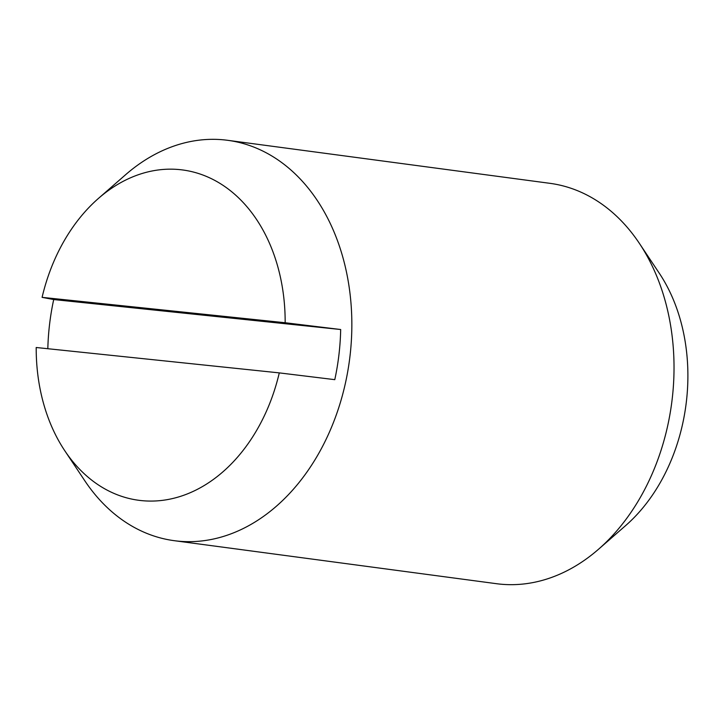 <?xml version="1.0" encoding="UTF-8"?>
<svg xmlns="http://www.w3.org/2000/svg" width="724" height="724" viewBox="0 0 724 724"><rect width="100%" height="100%" fill="white"/><g stroke="black" fill="none" stroke-linecap="round" stroke-linejoin="round"><path stroke-width="1.09" d="M47.829 348.715A196.077 145.452 97.6 0 1 53.703 299.546L42.092 297.356L285.166 322.741A166.62 123.605 -82.4 0 0 180.122 169.66A166.62 123.605 -82.4 0 0 98.464 198.403L125.533 174.783A201.96 149.823 97.6 0 1 224.521 139.931A201.96 149.823 97.6 0 1 227.68 140.311A201.96 149.823 97.6 0 1 350 356.063A201.96 149.823 97.6 0 1 177.398 541.063A201.96 149.823 97.6 0 1 174.24 540.683A201.96 149.823 97.6 0 1 84.708 480.627L64.78 450.735A166.62 123.605 -82.4 0 0 141.243 500.583A166.62 123.605 -82.4 0 0 279.283 372.887L36.2 347.502A166.62 123.605 -82.4 0 0 64.78 450.735M174.24 540.683L496.42 583.689A201.96 149.823 -82.4 0 0 499.578 584.069A201.96 149.823 -82.4 0 0 598.558 549.217A201.96 149.823 -82.4 0 0 672.18 399.069A201.96 149.823 -82.4 0 0 639.383 243.373A201.96 149.823 -82.4 0 0 549.86 183.317L227.68 140.311M639.383 243.373L659.311 273.265A166.62 123.605 97.6 0 1 625.636 525.597L598.558 549.217M98.464 198.403A166.62 123.605 -82.4 0 0 42.092 297.356M53.703 299.546L340.678 329.52A196.077 145.452 97.6 0 1 334.787 379.657L279.283 372.887M285.166 322.741L340.678 329.52"/></g></svg>
